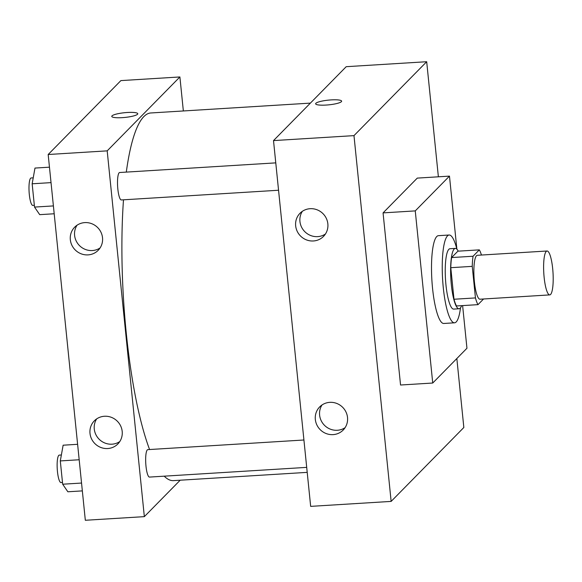<?xml version="1.0" encoding="UTF-8"?>
<svg xmlns="http://www.w3.org/2000/svg" width="582" height="582" viewBox="0 0 582 582"><rect width="100%" height="100%" fill="white"/><g stroke="black" fill="none" stroke-linecap="round" stroke-linejoin="round"><path stroke-width="0.87" d="M550.587 294.463A21.992 4.62 -93.5 0 1 549.757 294.899A21.992 4.62 -93.5 0 1 543.799 273.234A21.992 4.62 -93.5 0 1 547.051 251.002A21.992 4.62 -93.5 0 1 552.864 270.623A21.992 4.62 -93.5 0 1 550.587 294.463M549.757 294.899L480.012 299.206A21.992 4.62 -93.5 0 1 474.054 277.541A21.992 4.62 -93.5 0 1 477.305 255.302L547.051 251.002M479.335 249.86L473.064 256.24A29.537 6.198 -93.5 0 0 472.242 266.36L450.781 267.691A29.537 6.198 -93.5 0 1 451.603 257.564L457.874 251.184L479.335 249.86A29.537 6.198 -93.5 0 1 481.438 255.047M472.242 266.36L475.45 297.926A29.537 6.198 -93.5 0 0 477.982 304.648L483.555 298.988M450.781 267.691L453.989 299.25L475.45 297.926M453.989 299.25A29.537 6.198 -93.5 0 0 456.521 305.972L477.982 304.648M458.238 251.162A30.235 6.351 86.5 0 0 455.335 248.398A30.235 6.351 86.5 0 0 451.319 284.554A30.235 6.351 86.5 0 0 459.06 308.758A30.235 6.351 86.5 0 0 461.606 305.659M459.06 308.758L453.698 309.093A30.235 6.351 -93.5 0 1 445.95 284.889A30.235 6.351 -93.5 0 1 449.973 248.732L455.335 248.398M451.603 257.564L473.064 256.24M460.5 307.82A43.985 9.232 -93.5 0 1 456.208 321.941A43.985 9.232 -93.5 0 1 454.542 322.806A43.985 9.232 -93.5 0 1 442.618 279.476A43.985 9.232 -93.5 0 1 449.122 235.012A43.985 9.232 -93.5 0 1 456.877 249.154L449.471 176.12L415.257 210.895L432.739 383.029L466.953 348.247L462.617 305.601M454.542 322.806L443.811 323.468A43.985 9.232 -93.5 0 1 431.888 280.138A43.985 9.232 -93.5 0 1 438.392 235.674L449.122 235.012M432.739 383.029L400.547 385.015L383.065 212.888L417.279 178.107L449.471 176.12M353.98 135.628L426.686 61.721L438.377 176.804L426.686 61.721L353.98 135.628L273.511 140.597L310.664 506.369L391.14 501.4L353.98 135.628L391.14 501.4L463.839 427.494L391.14 501.4M456.841 358.534L463.839 427.494L456.841 358.534M383.065 212.888L415.257 210.895M426.686 61.721L346.21 66.69L273.511 140.597M310.119 208.698A16.492 15.845 44.5 0 1 326.269 218.279A16.492 15.845 44.5 0 1 323.512 236.401A16.492 15.845 44.5 0 1 306.547 239.922A16.492 15.845 44.5 0 1 295.663 225.831A16.492 15.845 44.5 0 1 299.999 213.274A16.492 15.845 44.5 0 1 310.119 208.698M333.064 434.623A16.492 15.845 44.5 0 1 315.335 419.477A16.492 15.845 44.5 0 1 319.671 406.92A16.492 15.845 44.5 0 1 342.543 407.189A16.492 15.845 44.5 0 1 343.184 430.047A16.492 15.845 44.5 0 1 333.064 434.623M302.356 211.31A16.492 15.845 -135.5 0 0 299.941 221.48A16.492 15.845 -135.5 0 0 325.433 234.015M322.028 404.963A16.492 15.845 -135.5 0 0 319.613 415.133A16.492 15.845 -135.5 0 0 345.104 427.661M341.627 101.166A13.059 2.364 -5.8 0 0 331.18 99.9A13.059 2.364 174.2 0 1 341.627 101.159A13.059 2.364 174.2 0 1 328.874 104.833A13.059 2.364 174.2 0 1 315.648 103.8A13.059 2.364 174.2 0 1 331.18 99.9A13.059 2.364 -5.8 0 0 315.648 103.8M307.209 472.366L173.472 480.623A184.174 38.667 -93.5 0 1 164.219 476.171M149.574 449.53A184.174 38.667 -93.5 0 1 123.493 199.815M126.301 172.097A184.174 38.667 -93.5 0 1 150.774 112.973L310.373 103.116M278.552 190.241L121.347 199.946A13.742 2.888 -93.5 0 1 117.622 186.407A13.742 2.888 -93.5 0 1 119.659 172.512L275.773 162.873M306.699 467.375L149.501 477.08A13.742 2.888 -93.5 0 1 145.98 466.073A13.742 2.888 -93.5 0 1 147.806 449.639L303.92 439.999M144.343 516.641L107.19 150.862L48.175 154.506L85.328 520.279L144.343 516.641L180.187 480.208M183.352 110.958L179.896 76.955L107.19 150.862M84.783 222.608A16.492 15.845 44.5 0 1 100.941 232.189A16.492 15.845 44.5 0 1 98.183 250.311A16.492 15.845 44.5 0 1 81.218 253.832A16.492 15.845 44.5 0 1 70.327 239.74A16.492 15.845 44.5 0 1 74.671 227.184A16.492 15.845 44.5 0 1 84.783 222.608M107.735 448.533A16.492 15.845 44.5 0 1 89.999 433.386A16.492 15.845 44.5 0 1 94.335 420.83A16.492 15.845 44.5 0 1 117.208 421.099A16.492 15.845 44.5 0 1 117.855 443.964A16.492 15.845 44.5 0 1 107.735 448.533M179.896 76.955L120.881 80.6L48.175 154.506M77.028 225.227A16.492 15.845 -135.5 0 0 74.605 235.397A16.492 15.845 -135.5 0 0 100.104 247.925M96.692 418.873A16.492 15.845 -135.5 0 0 94.277 429.043A16.492 15.845 -135.5 0 0 119.768 441.571M137.505 114.283A13.059 2.364 174.2 0 1 123.61 117.549A13.059 2.364 174.2 0 1 111.773 116.385A13.059 2.364 174.2 0 1 124.526 112.712A13.059 2.364 174.2 0 1 137.759 113.745A13.059 2.364 174.2 0 1 137.505 114.283M137.759 113.752A13.059 2.364 -5.8 0 0 124.526 112.719A13.059 2.364 -5.8 0 0 111.773 116.385M77.61 444.306L63.132 445.201L60.302 460.922L62.667 484.217L67.861 491.783L82.346 490.888M60.302 460.922L79.181 459.758M62.667 484.217L81.545 483.053M62.492 482.449L60.979 482.543A13.742 2.888 -93.5 0 1 57.247 469.005A13.742 2.888 -93.5 0 1 59.284 455.109L61.372 454.978M49.463 167.18L34.978 168.067L32.156 183.796L34.52 207.083L39.714 214.656L54.191 213.761M32.156 183.796L51.034 182.624M34.52 207.083L53.399 205.919M34.338 205.322L32.825 205.41A13.742 2.888 -93.5 0 1 29.1 191.871A13.742 2.888 -93.5 0 1 31.13 177.976L33.225 177.845"/></g></svg>

